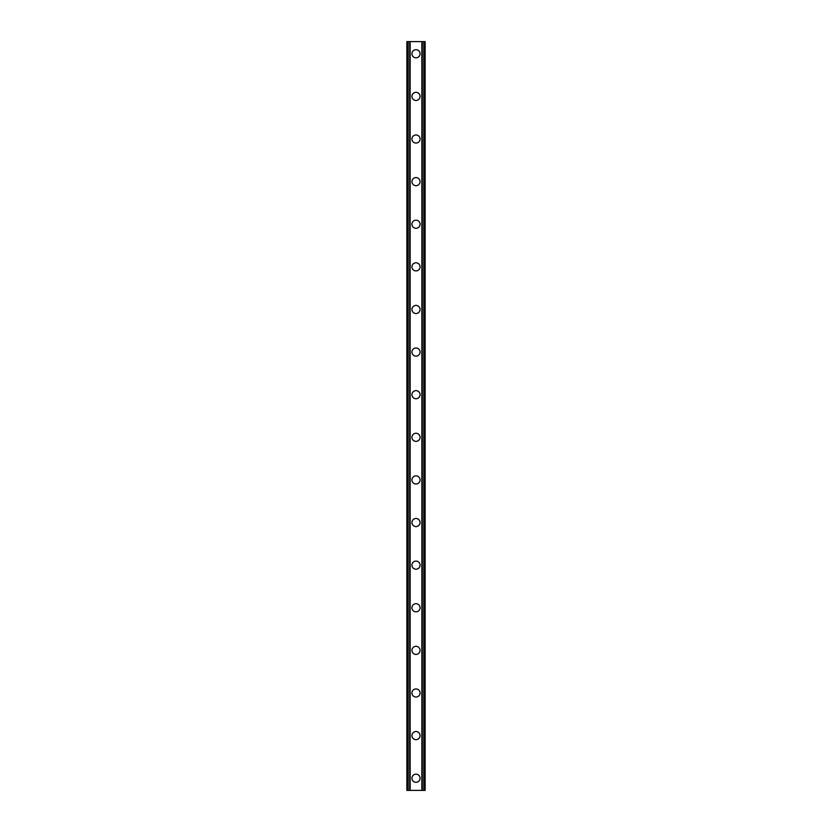 <?xml version="1.0" encoding="UTF-8"?>
<svg xmlns="http://www.w3.org/2000/svg" width="832" height="832" viewBox="0 0 832 832"><rect width="100%" height="100%" fill="white"/><g stroke="black" fill="none" stroke-linecap="round" stroke-linejoin="round"><path stroke-width="1.25" d="M411.944 778.222A4.056 4.056 0 0 1 416 774.166A4.056 4.056 0 0 1 420.056 778.222A4.056 4.056 0 0 1 416 782.288A4.056 4.056 0 0 1 411.944 778.222M411.944 735.613A4.056 4.056 0 0 1 416 731.546A4.056 4.056 0 0 1 420.056 735.613A4.056 4.056 0 0 1 416 739.669A4.056 4.056 0 0 1 411.944 735.613M411.944 692.994A4.056 4.056 0 0 1 416 688.938A4.056 4.056 0 0 1 420.056 692.994A4.056 4.056 0 0 1 416 697.05A4.056 4.056 0 0 1 411.944 692.994M411.944 650.385A4.056 4.056 0 0 1 416 646.318A4.056 4.056 0 0 1 420.056 650.385A4.056 4.056 0 0 1 416 654.441A4.056 4.056 0 0 1 411.944 650.385M411.944 607.766A4.056 4.056 0 0 1 416 603.71A4.056 4.056 0 0 1 420.056 607.766A4.056 4.056 0 0 1 416 611.822A4.056 4.056 0 0 1 411.944 607.766M411.944 565.146A4.056 4.056 0 0 1 416 561.09A4.056 4.056 0 0 1 420.056 565.146A4.056 4.056 0 0 1 416 569.213A4.056 4.056 0 0 1 411.944 565.146M411.944 522.538A4.056 4.056 0 0 1 416 518.482A4.056 4.056 0 0 1 420.056 522.538A4.056 4.056 0 0 1 416 526.594A4.056 4.056 0 0 1 411.944 522.538M411.944 479.918A4.056 4.056 0 0 1 416 475.862A4.056 4.056 0 0 1 420.056 479.918A4.056 4.056 0 0 1 416 483.985A4.056 4.056 0 0 1 411.944 479.918M411.944 437.31A4.056 4.056 0 0 1 416 433.254A4.056 4.056 0 0 1 420.056 437.31A4.056 4.056 0 0 1 416 441.366A4.056 4.056 0 0 1 411.944 437.31M411.944 394.69A4.056 4.056 0 0 1 416 390.634A4.056 4.056 0 0 1 420.056 394.69A4.056 4.056 0 0 1 416 398.746A4.056 4.056 0 0 1 411.944 394.69M411.944 352.082A4.056 4.056 0 0 1 416 348.015A4.056 4.056 0 0 1 420.056 352.082A4.056 4.056 0 0 1 416 356.138A4.056 4.056 0 0 1 411.944 352.082M411.944 309.462A4.056 4.056 0 0 1 416 305.406A4.056 4.056 0 0 1 420.056 309.462A4.056 4.056 0 0 1 416 313.518A4.056 4.056 0 0 1 411.944 309.462M411.944 266.854A4.056 4.056 0 0 1 416 262.787A4.056 4.056 0 0 1 420.056 266.854A4.056 4.056 0 0 1 416 270.91A4.056 4.056 0 0 1 411.944 266.854M411.944 224.234A4.056 4.056 0 0 1 416 220.178A4.056 4.056 0 0 1 420.056 224.234A4.056 4.056 0 0 1 416 228.29A4.056 4.056 0 0 1 411.944 224.234M411.944 181.615A4.056 4.056 0 0 1 416 177.559A4.056 4.056 0 0 1 420.056 181.615A4.056 4.056 0 0 1 416 185.682A4.056 4.056 0 0 1 411.944 181.615M411.944 139.006A4.056 4.056 0 0 1 416 134.95A4.056 4.056 0 0 1 420.056 139.006A4.056 4.056 0 0 1 416 143.062A4.056 4.056 0 0 1 411.944 139.006M411.944 96.387A4.056 4.056 0 0 1 416 92.331A4.056 4.056 0 0 1 420.056 96.387A4.056 4.056 0 0 1 416 100.454A4.056 4.056 0 0 1 411.944 96.387M411.944 53.778A4.056 4.056 0 0 1 416 49.712A4.056 4.056 0 0 1 420.056 53.778A4.056 4.056 0 0 1 416 57.834A4.056 4.056 0 0 1 411.944 53.778M423.831 41.6L406.869 41.6L406.869 790.4L425.131 790.4L425.131 41.6L423.831 41.6L423.831 790.4M425.131 41.6L425.131 790.4M406.869 790.4L406.869 41.6M408.169 41.6L408.169 790.4M409.718 41.6L409.718 790.4M410.155 41.6L410.155 790.4M421.845 41.6L421.845 790.4M422.282 41.6L422.282 790.4"/></g></svg>
